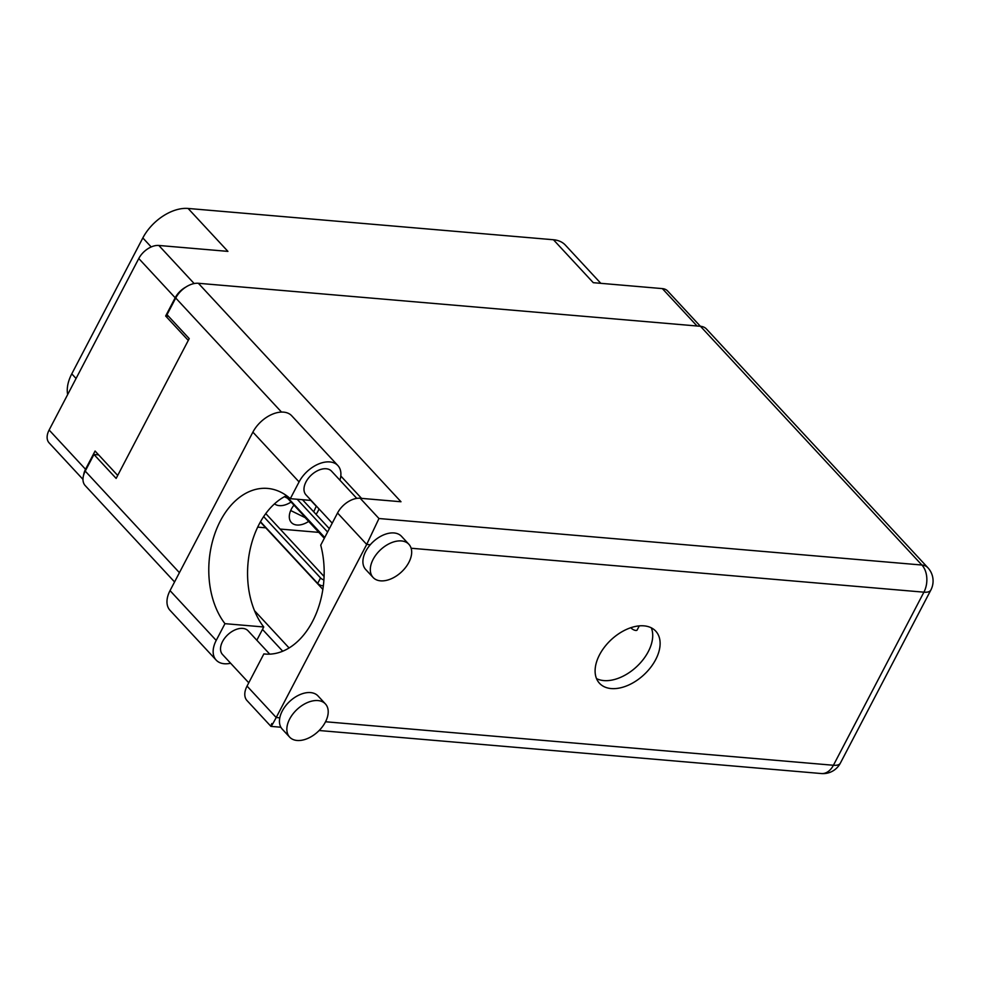 <?xml version="1.0" encoding="UTF-8"?>
<svg xmlns="http://www.w3.org/2000/svg" width="982" height="982" viewBox="0 0 982 982"><rect width="100%" height="100%" fill="white"/><g stroke="black" fill="none" stroke-linecap="round" stroke-linejoin="round"><path stroke-width="1.47" d="M316.069 514.335A18.13 11.33 137.2 0 0 317.935 511.327A18.13 11.33 137.2 0 0 319.015 508.909M293.949 505.141A18.13 11.33 137.2 0 0 291.396 509.057A18.13 11.33 137.2 0 0 291.372 522.522A18.13 11.33 137.2 0 0 308.667 521.417M151.191 246.948L142.832 237.939A39.047 24.415 -42.8 0 1 188.102 208.454L553.455 239.755L593.275 282.681L662.359 288.61A17.295 10.814 -42.8 0 1 667.65 290.991L700.399 326.294M82.979 479.388L49.1 442.857A17.295 10.814 -42.8 0 1 49.125 430.018L138.781 258.524A17.295 10.814 -42.8 0 1 158.826 245.463L227.922 251.38L188.102 208.454M142.832 237.939L71.772 373.86L76.068 378.475M553.455 239.755A39.047 24.415 -42.8 0 1 565.399 245.132L600.824 283.332M67.66 394.568A39.047 24.415 -42.8 0 1 71.772 373.86M117.693 475.423L95.07 451.033L85.532 469.273A17.295 10.814 137.2 0 0 83.63 475.043M185.807 287.088A17.295 10.814 137.2 0 0 175.189 297.779L165.651 316.02L188.274 340.41M274.518 503.84A18.13 11.33 137.2 0 0 291.065 502.035M318.831 532.379L280.103 529.053M265.754 527.825L257.689 527.138M168.511 316.265L165.651 316.02M263.655 516.593L320.549 577.944A3.621 1.399 27.6 0 0 323.9 579.969M324.085 576.483L265.766 513.598M260.5 521.749L317.689 583.406A3.621 1.399 27.6 0 0 320.733 585.346A3.621 1.399 27.6 0 0 323.385 585.518M256.83 640.227L263.753 626.982L224.964 623.668L216.212 640.411A26.489 16.571 137.2 0 0 216.175 660.1A26.489 16.571 137.2 0 0 224.277 663.746A26.489 16.571 137.2 0 0 230.623 663.243M401.417 540.935A24.403 15.258 137.2 0 0 376.388 554.314A24.403 15.258 137.2 0 0 373.099 577.477A24.403 15.258 137.2 0 0 380.562 580.841A24.403 15.258 137.2 0 0 405.591 567.461A24.403 15.258 137.2 0 0 408.88 544.286A24.403 15.258 137.2 0 0 401.417 540.935M408.88 544.286L401.478 536.307A24.403 15.258 137.2 0 0 394.015 532.956A24.403 15.258 137.2 0 0 370.288 544.74A24.403 15.258 137.2 0 0 365.697 569.499L373.099 577.477M317.959 700.571A24.403 15.258 137.2 0 0 292.931 713.951A24.403 15.258 137.2 0 0 289.641 737.114A24.403 15.258 137.2 0 0 297.104 740.477A24.403 15.258 137.2 0 0 322.133 727.097A24.403 15.258 137.2 0 0 325.423 703.934A24.403 15.258 137.2 0 0 317.959 700.571M325.423 703.934L318.021 695.956A24.403 15.258 137.2 0 0 310.558 692.592A24.403 15.258 137.2 0 0 279.796 717.83A24.403 15.258 137.2 0 0 282.239 729.135L289.641 737.114M611.221 688.566A38.347 23.973 137.2 0 0 650.563 667.539A38.347 23.973 137.2 0 0 655.731 631.131A38.347 23.973 137.2 0 0 644.008 625.853A38.347 23.973 137.2 0 0 604.667 646.868A38.347 23.973 137.2 0 0 599.499 683.288A38.347 23.973 137.2 0 0 611.221 688.566M651.299 627.817A38.347 23.973 -42.8 0 1 640.374 662.887A38.347 23.973 -42.8 0 1 603.82 680.587A38.347 23.973 -42.8 0 1 596.528 678.611M248.765 682.797L222.521 654.503A17.43 10.9 -42.8 0 1 224.866 637.944A17.43 10.9 -42.8 0 1 242.75 628.394A17.43 10.9 -42.8 0 1 248.078 630.8L269.743 654.147M332.223 523.16L305.979 494.867A17.43 10.9 -42.8 0 1 308.323 478.308A17.43 10.9 -42.8 0 1 326.208 468.758A17.43 10.9 -42.8 0 1 331.535 471.151L356.785 498.377M271.781 723.538C269.952 728.521 271.425 726.52 276.2 717.523L366.691 544.433L337.538 512.997L320.721 545.157A76.977 52.23 -85.1 0 1 265.14 654.049A76.977 52.23 -85.1 0 1 263.863 653.914L247.047 686.087L276.2 717.523L279.796 717.83M337.538 512.997A19.517 12.201 -42.8 0 1 360.173 498.255L400.987 501.753L198.364 283.282L700.473 326.294A19.517 12.201 -42.8 0 1 706.439 328.982L927.867 567.719A19.517 12.201 137.2 0 0 921.902 565.031L700.473 326.294M174.563 581.945L85.213 485.611A19.517 12.201 -42.8 0 1 85.238 471.115L93.941 454.47L116.146 478.406L189.231 338.606L167.026 314.67L175.729 298.012A19.517 12.201 -42.8 0 1 198.364 283.282M93.941 454.47L98.63 454.862M282.706 651.213L262.476 629.413M289.089 647.96L254.498 610.681M280.864 727.232L270.934 726.373L247.022 700.583A19.517 12.201 -42.8 0 1 247.047 686.087M266.429 654.135L263.863 653.914M360.173 498.255L378.966 518.521L366.691 544.433L370.288 544.74M216.212 640.411L170.033 590.624A26.489 16.571 137.2 0 0 169.996 610.301L216.175 660.1M263.753 626.982A76.694 52.046 94.9 0 1 249.207 554.118A76.694 52.046 94.9 0 1 286.511 495.628M170.033 590.624L252.89 432.129A26.489 16.571 -42.8 0 1 291.703 415.767L337.882 465.566A26.489 16.571 -42.8 0 1 339.932 480.21M311.171 500.452L290.316 498.672L299.068 481.917A26.489 16.571 -42.8 0 1 337.882 465.566M290.316 498.672A76.694 52.046 -85.1 0 0 267.595 488.422A76.694 52.046 -85.1 0 0 213.843 536.712A76.694 52.046 -85.1 0 0 224.964 623.668M313.712 511.806L316.265 506.27L310.852 500.427M290.697 510.53L305.169 517.649L324.305 538.283M260.353 521.994L322.857 589.384M630.825 627.694L631.242 628.149A3.621 1.399 27.6 0 0 634.593 630.186A3.621 1.399 27.6 0 0 637.109 630.051L639.294 625.865M285.823 495.971L324.588 537.768M284.399 496.708L287.579 498.267L324.453 538.026M297.19 499.261L327.583 532.023M329.338 528.66L302.493 499.715M286.081 495.836L324.723 537.498M697.048 325.999L662.359 288.61M158.826 245.463L194.154 283.553M49.125 430.018L85.532 469.273M175.189 297.779L138.781 258.524M320.549 577.944L317.689 583.406M325.545 721.758L833.423 765.26L923.915 592.171L411.114 548.238M361.548 498.365L340.815 476.012M281.503 412.072L175.729 298.012M85.238 471.115L179.424 572.666M378.966 518.521L921.902 565.031A19.517 13.245 94.9 0 1 923.915 592.171A19.517 7.525 -152.4 0 0 930.85 590.047A19.517 19.517 0 0 0 927.867 567.719M840.359 763.137A19.517 7.525 -152.4 0 1 833.423 765.26A19.517 13.245 -85.1 0 1 821.394 773.546A19.517 19.517 0 0 0 840.359 763.137L930.85 590.047M299.068 481.917L252.89 432.129M631.61 627.449L631.242 628.149M319.138 730.51L821.394 773.546"/></g></svg>
